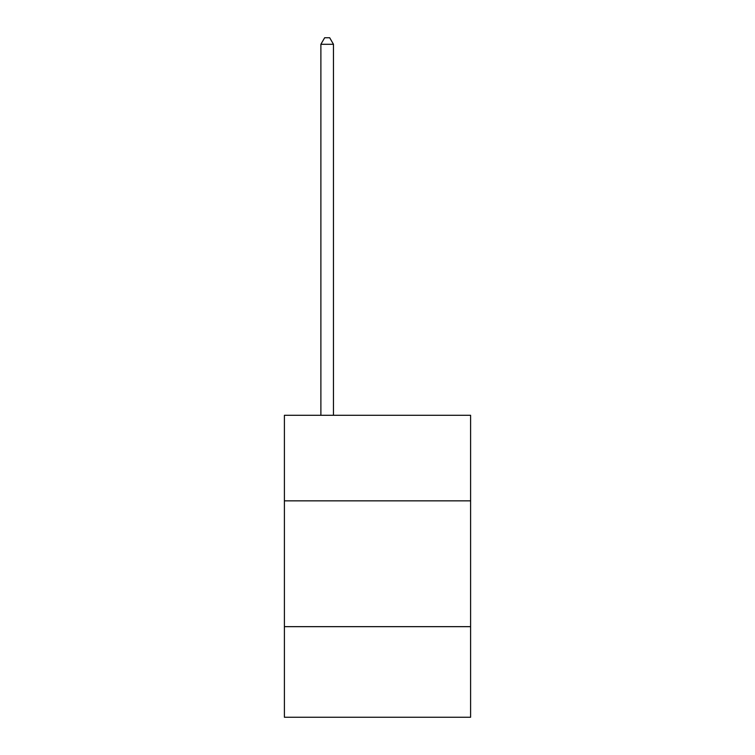 <?xml version="1.0" encoding="UTF-8"?>
<svg xmlns="http://www.w3.org/2000/svg" width="755" height="755" viewBox="0 0 755 755"><rect width="100%" height="100%" fill="white"/><g stroke="black" fill="none" stroke-linecap="round" stroke-linejoin="round"><path stroke-width="1.13" d="M470.601 500.848L470.601 415.297L284.399 415.297L284.399 500.848L470.601 500.848L470.601 717.25L284.399 717.25L284.399 500.848M470.601 626.659L284.399 626.659M333.465 415.297L333.465 44.29L320.884 44.29L320.884 415.297M320.884 44.29L324.659 37.75L329.69 37.75L333.465 44.29"/></g></svg>
